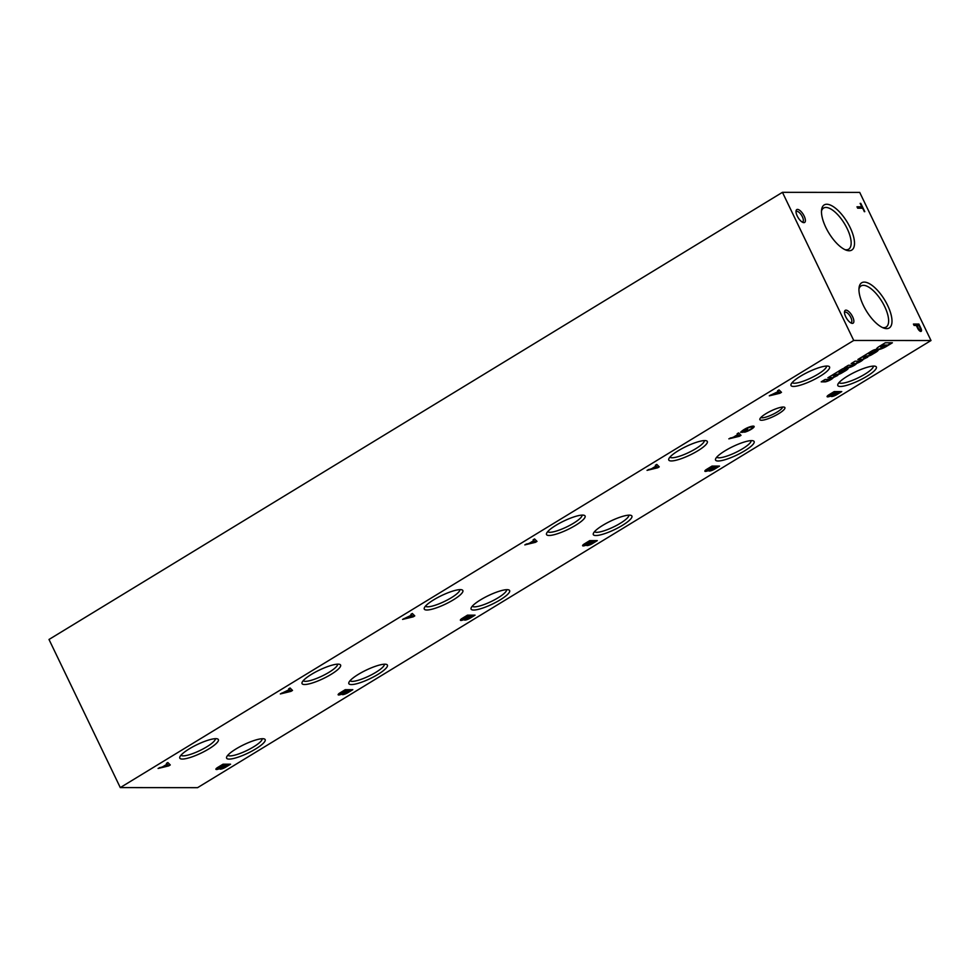 <?xml version="1.0" encoding="UTF-8"?>
<svg xmlns="http://www.w3.org/2000/svg" width="980" height="980" viewBox="0 0 980 980"><rect width="100%" height="100%" fill="white"/><g stroke="black" fill="none" stroke-linecap="round" stroke-linejoin="round"><path stroke-width="1.47" d="M227.826 755.225A19.037 4.165 154.3 0 0 246.703 750.594A19.037 4.165 154.3 0 0 262.101 738.736M236.082 748.904A21.389 4.679 154.3 0 0 226.65 757.001A21.389 4.679 154.3 0 0 247.916 753.13A21.389 4.679 154.3 0 0 264.22 738.92A21.389 4.679 154.3 0 0 236.082 748.904M760.884 417.48A12.079 2.646 154.3 0 0 772.755 414.418A12.079 2.646 154.3 0 0 782.555 407.055M766.017 413.634A13.892 3.038 154.3 0 0 759.892 418.889A13.892 3.038 154.3 0 0 773.698 416.377A13.892 3.038 154.3 0 0 784.282 407.153A13.892 3.038 154.3 0 0 766.017 413.634M189.275 748.855A21.389 4.679 154.3 0 0 179.842 756.952A21.389 4.679 154.3 0 0 201.121 753.081A21.389 4.679 154.3 0 0 217.413 738.871A21.389 4.679 154.3 0 0 189.275 748.855M181.018 755.176A19.037 4.165 154.3 0 0 199.896 750.545A19.037 4.165 154.3 0 0 215.294 738.687M311.518 674.326A21.389 4.679 154.3 0 0 302.085 682.435A21.389 4.679 154.3 0 0 323.351 678.552A21.389 4.679 154.3 0 0 339.656 664.354A21.389 4.679 154.3 0 0 311.518 674.326M303.261 680.659A19.037 4.165 154.3 0 0 322.138 676.016A19.037 4.165 154.3 0 0 337.537 664.158M433.76 599.797A21.389 4.679 154.3 0 0 424.328 607.906A21.389 4.679 154.3 0 0 445.594 604.035A21.389 4.679 154.3 0 0 461.899 589.825A21.389 4.679 154.3 0 0 433.76 599.797M425.504 606.13A19.037 4.165 154.3 0 0 444.381 601.487A19.037 4.165 154.3 0 0 459.779 589.629M555.991 525.28A21.389 4.679 154.3 0 0 546.571 533.377A21.389 4.679 154.3 0 0 567.837 529.506A21.389 4.679 154.3 0 0 584.141 515.296A21.389 4.679 154.3 0 0 555.991 525.28M547.734 531.601A19.037 4.165 154.3 0 0 566.612 526.971A19.037 4.165 154.3 0 0 582.022 515.113M678.234 450.751A21.389 4.679 154.3 0 0 668.813 458.861A21.389 4.679 154.3 0 0 690.079 454.977A21.389 4.679 154.3 0 0 706.372 440.78A21.389 4.679 154.3 0 0 678.234 450.751M669.977 457.084A19.037 4.165 154.3 0 0 688.854 452.442A19.037 4.165 154.3 0 0 704.253 440.584M800.476 376.222A21.389 4.679 154.3 0 0 791.044 384.332A21.389 4.679 154.3 0 0 812.322 380.448A21.389 4.679 154.3 0 0 828.615 366.251A21.389 4.679 154.3 0 0 800.476 376.222M792.22 382.555A19.037 4.165 154.3 0 0 811.097 377.913A19.037 4.165 154.3 0 0 826.495 366.055M858.958 289.002A24.084 9.714 -121.4 0 1 860.955 286.001A24.084 9.714 -121.4 0 1 881.89 301.436A24.084 9.714 -121.4 0 1 886.03 327.124A24.084 9.714 -121.4 0 1 882.441 327.528M863.319 305.344A26.46 10.67 -121.4 0 1 859.08 287.52A26.46 10.67 -121.4 0 1 884.573 299.807A26.46 10.67 -121.4 0 1 883.813 328.092A26.46 10.67 -121.4 0 1 863.319 305.344M821.473 211.129A24.084 9.714 -121.4 0 1 823.47 208.128A24.084 9.714 -121.4 0 1 844.417 223.563A24.084 9.714 -121.4 0 1 848.545 249.251A24.084 9.714 -121.4 0 1 844.968 249.655M825.846 227.47A26.46 10.67 -121.4 0 1 821.608 209.647A26.46 10.67 -121.4 0 1 847.088 221.933A26.46 10.67 -121.4 0 1 846.34 250.219A26.46 10.67 -121.4 0 1 825.846 227.47M931 340.526L197.556 787.675L120.283 787.602L49 639.475L782.444 192.325L859.717 192.399L931 340.526L853.727 340.452L782.444 192.325M856.986 206.805L857.659 208.189L862.473 208.201L864.789 211.656L860.795 203.362L860.146 203.362L861.8 206.805L856.986 206.805M914.095 325.446L916.3 325.458L917.831 328.619A3.54 1.433 58.6 0 0 921.151 331.35A3.54 1.433 58.6 0 0 921.004 328.471L918.885 324.062L913.421 324.062L914.095 325.446M845.716 316.748A7.522 3.026 -121.4 0 1 844.515 311.689A7.522 3.026 -121.4 0 1 851.755 315.18A7.522 3.026 -121.4 0 1 851.547 323.216A7.522 3.026 -121.4 0 1 845.716 316.748M797.242 216.029A7.522 3.026 -121.4 0 1 796.042 210.957A7.522 3.026 -121.4 0 1 803.282 214.449A7.522 3.026 -121.4 0 1 803.073 222.485A7.522 3.026 -121.4 0 1 797.242 216.029M120.283 787.602L853.727 340.452M230.57 764.204L223.024 764.204L217.291 767.695A4.839 1.054 154.3 0 0 215.906 769.3A4.839 1.054 154.3 0 0 219.973 768.504A4.594 1.004 154.3 0 0 219.863 768.957A4.594 1.004 154.3 0 0 225.18 767.487L230.57 764.204M352.812 689.675L345.266 689.675L339.533 693.166A4.839 1.054 154.3 0 0 338.149 694.771A4.839 1.054 154.3 0 0 342.216 693.975A4.594 1.004 154.3 0 0 342.094 694.428A4.594 1.004 154.3 0 0 347.422 692.97L352.812 689.675M475.055 615.158L467.497 615.146L461.764 618.637A4.839 1.054 154.3 0 0 460.392 620.254A4.839 1.054 154.3 0 0 464.459 619.446A4.594 1.004 154.3 0 0 464.336 619.911A4.594 1.004 154.3 0 0 469.665 618.441L475.055 615.158M597.298 540.629L589.74 540.617L584.007 544.12A4.839 1.054 154.3 0 0 582.622 545.725A4.839 1.054 154.3 0 0 586.702 544.929A4.594 1.004 154.3 0 0 586.579 545.382A4.594 1.004 154.3 0 0 591.896 543.912L597.298 540.629M719.528 466.1L711.982 466.1L706.249 469.591A4.839 1.054 154.3 0 0 704.865 471.196A4.839 1.054 154.3 0 0 708.944 470.4A4.594 1.004 154.3 0 0 708.822 470.853A4.594 1.004 154.3 0 0 714.138 469.396L719.528 466.1M841.771 391.584L834.225 391.571L828.492 395.063A4.839 1.054 154.3 0 0 827.108 396.68A4.839 1.054 154.3 0 0 831.175 395.871A4.594 1.004 154.3 0 0 831.065 396.324A4.594 1.004 154.3 0 0 836.381 394.866L841.771 391.584M167.837 762.526L166.392 763.408L167.102 764.106L162.729 766.777L158.086 768.467L168.732 765.895L170.275 764.951L167.837 762.526M290.08 687.997L288.635 688.879L289.345 689.589L280.329 693.938L290.974 691.365L292.518 690.422L290.08 687.997M412.323 613.468L410.877 614.35L411.588 615.06L402.572 619.409L413.217 616.837L414.761 615.893L412.323 613.468M534.566 538.939L533.12 539.821L533.831 540.531L529.457 543.202L524.815 544.892L535.46 542.32L537.003 541.377L534.566 538.939M656.796 464.422L655.351 465.304L656.061 466.002L651.688 468.673L647.045 470.363L657.702 467.791L659.246 466.848L656.796 464.422M779.039 389.893L777.593 390.775L778.304 391.486L769.288 395.834L779.945 393.262L781.489 392.319L779.039 389.893M738.577 432.891L737.132 433.773L737.842 434.483L733.469 437.154L728.826 438.844L739.471 436.272L741.015 435.328L738.577 432.891M752.53 427.231A4.9 1.078 154.3 0 1 750.668 429.166L750.202 429.461A4.594 1.004 154.3 0 1 745.609 431.408L744.518 432.204A6.284 1.372 154.3 0 0 750.937 429.461L751.391 429.179A6.505 1.421 154.3 0 0 754.159 426.484L754.11 426.386A8.122 1.776 154.3 0 0 747.274 427.831L746.65 428.125A7.656 1.678 154.3 0 0 742.485 430.612L742.019 430.967A10.719 2.352 154.3 0 0 740.611 432.29L742.999 432.303L747.654 429.461L742.448 431.433A6.897 1.507 154.3 0 1 744.984 429.473L745.572 429.13A6.125 1.335 154.3 0 1 751.415 427.011L751.893 427.023A4.9 1.078 154.3 0 1 752.53 427.231L752.334 426.802A4.9 1.078 154.3 0 0 751.697 426.594L751.893 427.023M831.616 377.839L828.627 379.468L825.123 379.456L821.203 381.845L825.258 381.845A5.035 1.103 154.3 0 0 830.011 380.093A5.035 1.103 154.3 0 0 833.282 377.606L837.802 375.389L831.812 375.377L827.904 377.766L831.395 377.766M842.175 371.298A14.712 3.222 154.3 0 0 840.705 372.4L840.509 371.984A14.712 3.222 154.3 0 1 841.967 370.881L844.699 369.546A4.386 0.956 154.3 0 0 846.034 368.027A4.386 0.956 154.3 0 0 845.728 367.855L845.532 367.868A3.369 0.735 154.3 0 0 842.42 368.946L842.041 369.142A25.272 5.525 154.3 0 0 838.549 371.273L832.363 375.034A5.059 1.103 154.3 0 1 833.931 374.74L836.895 374.74A4.214 0.919 154.3 0 0 841.159 373.319L845.973 370.477A5.978 1.311 154.3 0 0 848.202 368.137A5.978 1.311 154.3 0 0 848.129 368.051L844.16 370.33M840.705 372.4L844.172 370.354M861.481 359.562L858.578 361.191L855.087 361.191L851.179 363.58L854.793 363.641L851.902 365.271L848.398 365.271L844.478 367.659L848.545 367.647A5.035 1.103 154.3 0 0 852.967 366.067A5.035 1.103 154.3 0 0 856.447 363.654L856.618 363.384A5.537 1.213 154.3 0 0 863.258 359.329L867.766 357.112L861.788 357.112L857.867 359.501L861.383 359.501M872.261 352.959A14.712 3.222 154.3 0 0 870.804 354.062L870.595 353.633A14.712 3.222 154.3 0 1 872.065 352.531L874.785 351.208A4.386 0.956 154.3 0 0 876.132 349.688A4.386 0.956 154.3 0 0 875.814 349.517L875.63 349.529A3.369 0.735 154.3 0 0 872.506 350.595L872.127 350.803A25.272 5.525 154.3 0 0 868.648 352.923L862.461 356.696A5.059 1.103 154.3 0 1 864.029 356.389L866.994 356.401A4.214 0.919 154.3 0 0 871.257 354.968L876.059 352.126A5.978 1.311 154.3 0 0 878.288 349.799A5.978 1.311 154.3 0 0 878.227 349.701L874.246 351.991M870.804 354.062L874.27 352.016M892.4 342.78L885.295 342.78L879.477 346.32A6.909 1.507 154.3 0 0 876.512 349.272A6.909 1.507 154.3 0 0 877.21 349.554L877.909 349.578A6.909 1.507 154.3 0 0 886.043 346.651L892.4 342.78M358.325 674.375A21.389 4.679 154.3 0 0 348.892 682.472A21.389 4.679 154.3 0 0 370.158 678.601A21.389 4.679 154.3 0 0 386.463 664.403A21.389 4.679 154.3 0 0 358.325 674.375M480.555 599.846A21.389 4.679 154.3 0 0 471.135 607.955A21.389 4.679 154.3 0 0 492.401 604.072A21.389 4.679 154.3 0 0 508.694 589.874A21.389 4.679 154.3 0 0 480.555 599.846M602.798 525.329A21.389 4.679 154.3 0 0 593.365 533.426A21.389 4.679 154.3 0 0 614.644 529.555A21.389 4.679 154.3 0 0 630.936 515.345A21.389 4.679 154.3 0 0 602.798 525.329M725.041 450.8A21.389 4.679 154.3 0 0 715.608 458.897A21.389 4.679 154.3 0 0 736.886 455.026A21.389 4.679 154.3 0 0 753.179 440.816A21.389 4.679 154.3 0 0 725.041 450.8M847.284 376.271A21.389 4.679 154.3 0 0 837.851 384.38A21.389 4.679 154.3 0 0 859.117 380.497A21.389 4.679 154.3 0 0 875.422 366.3A21.389 4.679 154.3 0 0 847.284 376.271M839.027 382.604A19.037 4.165 154.3 0 0 857.904 377.962A19.037 4.165 154.3 0 0 873.303 366.104M716.784 457.121A19.037 4.165 154.3 0 0 735.662 452.491A19.037 4.165 154.3 0 0 751.06 440.632M594.542 531.65A19.037 4.165 154.3 0 0 613.419 527.007A19.037 4.165 154.3 0 0 628.817 515.149M472.299 606.179A19.037 4.165 154.3 0 0 491.176 601.536A19.037 4.165 154.3 0 0 506.574 589.678M350.068 680.696A19.037 4.165 154.3 0 0 368.933 676.065A19.037 4.165 154.3 0 0 384.344 664.207M796.017 211.95A6.076 2.45 -121.4 0 1 796.397 211.533A6.076 2.45 -121.4 0 1 801.652 215.441A6.076 2.45 -121.4 0 1 802.73 221.909A6.076 2.45 -121.4 0 1 802.179 222.056M844.491 312.669A6.076 2.45 -121.4 0 1 844.87 312.253A6.076 2.45 -121.4 0 1 850.126 316.173A6.076 2.45 -121.4 0 1 851.204 322.628A6.076 2.45 -121.4 0 1 850.652 322.788M876.488 349.015A6.909 1.507 154.3 0 0 877.014 349.137L877.713 349.149A6.909 1.507 154.3 0 0 885.834 346.234L891.506 342.78M885.749 345.854L887.047 345.07L881.963 345.793A3.712 0.809 154.3 0 0 880.751 347.128A3.712 0.809 154.3 0 0 881.228 347.288L881.718 347.275A3.369 0.735 154.3 0 0 885.749 345.854M883.164 345.058L887.047 345.07M882.956 344.642L881.963 345.793M881.755 345.377A3.712 0.809 154.3 0 0 880.555 346.7L880.751 347.128M872.065 352.531L874.785 351.208M874.589 350.779A4.386 0.956 154.3 0 0 875.899 349.529M863.821 355.973L866.994 356.401M866.786 355.973A4.214 0.919 154.3 0 0 871.048 354.552L871.257 354.968M871.048 354.552L872.151 354.49M871.943 354.062L875.054 352.763M874.858 352.347L876.059 352.126M875.863 351.71A5.978 1.311 154.3 0 0 878.031 349.823M871.477 352.702L872.139 352.016L870.007 352.788A3.369 0.735 154.3 0 0 868.991 353.939A3.369 0.735 154.3 0 0 869.162 354.062L871.477 352.702M871.722 351.918L870.007 352.788M869.811 352.359A3.369 0.735 154.3 0 0 868.795 353.523L868.991 353.939M845.177 367.231L848.337 367.231A5.035 1.103 154.3 0 0 852.759 365.65A5.035 1.103 154.3 0 0 856.238 363.225L856.41 362.955A5.537 1.213 154.3 0 0 863.049 358.913L866.871 357.112M858.566 359.072L861.175 359.072M851.865 363.151L854.695 363.58M841.967 370.881L844.699 369.546M844.491 369.129A4.386 0.956 154.3 0 0 845.814 367.88M833.735 374.311L836.895 374.74M836.7 374.323A4.214 0.919 154.3 0 0 840.963 372.89L841.159 373.319M840.963 372.89L842.065 372.829M841.857 372.412L844.968 371.114M844.76 370.685L845.973 370.477M845.764 370.048A5.978 1.311 154.3 0 0 847.933 368.162M841.379 371.04L842.053 370.366L839.921 371.138A3.369 0.735 154.3 0 0 838.905 372.29A3.369 0.735 154.3 0 0 839.064 372.4L841.379 371.04M841.636 370.256L839.921 371.138M839.713 370.71A3.369 0.735 154.3 0 0 838.709 371.861L838.905 372.29M821.902 381.428L825.05 381.428A5.035 1.103 154.3 0 0 829.815 379.664A5.035 1.103 154.3 0 0 833.086 377.178L836.908 375.389M828.59 377.349L831.199 377.349M741.003 431.874L742.999 432.303M742.803 431.874L743.514 431.433M743.538 429.889A6.897 1.507 154.3 0 0 742.24 431.016L742.448 431.433M748.842 427.182A6.125 1.335 154.3 0 1 751.219 426.594L751.415 427.011M751.709 428.419A6.505 1.421 154.3 0 0 753.963 426.263M737.266 433.699L737.842 434.483M730.112 438.06L739.471 436.272M739.128 435.806L738.099 434.728L734.535 436.896L739.128 435.806L738.099 434.728M739.275 435.843L740.684 434.985M777.728 390.689L778.304 391.486M770.574 395.05L779.945 393.262M779.59 392.809L778.561 391.731L774.996 393.899L779.59 392.809L778.561 391.731M779.737 392.845L781.146 391.988M655.498 465.218L656.061 466.002M648.331 469.579L657.702 467.791M657.347 467.325L656.318 466.247L652.754 468.416L657.347 467.325L656.318 466.247M657.494 467.362L658.903 466.505M533.255 539.747L533.831 540.531M526.089 544.108L535.46 542.32M535.105 541.854L534.076 540.776L530.523 542.945L535.105 541.854L534.076 540.776M535.252 541.891L536.66 541.034M411.012 614.264L411.588 615.06M403.858 618.637L413.217 616.837M412.874 616.383L411.833 615.305L408.28 617.474L412.874 616.383L411.833 615.305M413.009 616.42L414.418 615.562M288.769 688.793L289.345 689.589M281.615 693.154L290.974 691.365M290.631 690.9L289.59 689.822L286.038 691.99L290.631 690.9L289.59 689.822M290.778 690.937L292.175 690.079M166.526 763.322L167.102 764.106M159.373 767.683L168.732 765.895M168.389 765.429L167.36 764.351L163.795 766.519L168.389 765.429L167.36 764.351M168.536 765.466L169.944 764.608M835.573 392.882L833.049 395.357L836.124 394.475A4.594 1.004 154.3 0 0 836.173 394.438L840.877 391.584M827.12 396.41A4.839 1.054 154.3 0 0 830.832 395.516M836.895 392.613L839.162 392.625L836.895 392.613L833.698 394.573M836.124 394.475L839.162 392.625M833.502 394.144L833.049 395.357M832.571 394.707L836.001 392.613L833.404 392.613L829.815 394.818A2.866 0.625 154.3 0 0 829.019 395.749A2.866 0.625 154.3 0 0 832.571 394.707M833.404 392.613L836.7 392.196M832.743 392.478L829.815 394.818M829.607 394.389A2.866 0.625 154.3 0 0 828.823 395.32L829.019 395.749M831.077 396.067A4.594 1.004 154.3 0 0 835.315 394.879M713.33 467.411L710.806 469.886L713.881 469.004A4.594 1.004 154.3 0 0 713.942 468.967L718.634 466.1M704.877 470.939A4.839 1.054 154.3 0 0 708.589 470.033M714.653 467.142L716.919 467.142L714.653 467.142L711.468 469.089M713.881 469.004L716.919 467.142M711.26 468.673L710.806 469.886M710.341 469.224L713.759 467.142L711.174 467.142L707.572 469.334A2.866 0.625 154.3 0 0 706.788 470.265A2.866 0.625 154.3 0 0 710.341 469.224M711.174 467.142L714.457 466.725M710.512 466.995L707.572 469.334M707.376 468.918A2.866 0.625 154.3 0 0 706.58 469.849L706.788 470.265M708.834 470.584A4.594 1.004 154.3 0 0 713.073 469.408M591.651 543.52A4.594 1.004 154.3 0 0 591.7 543.496L596.391 540.629M582.635 545.456A4.839 1.054 154.3 0 0 586.359 544.562M594.676 541.671L592.422 541.671L588.576 544.402L594.676 541.671L592.422 541.671M591.087 541.928L589.225 543.618M589.017 543.19L588.576 544.402M588.098 543.753L591.528 541.671L588.931 541.671L585.33 543.863A2.866 0.625 154.3 0 0 584.546 544.794A2.866 0.625 154.3 0 0 588.098 543.753M588.931 541.671L592.214 541.242M588.27 541.524L585.33 543.863M585.134 543.435A2.866 0.625 154.3 0 0 584.337 544.365L584.546 544.794M586.591 545.113A4.594 1.004 154.3 0 0 590.83 543.924M468.844 616.457L466.333 618.931L469.396 618.049A4.594 1.004 154.3 0 0 469.457 618.025L474.161 615.158M460.392 619.985A4.839 1.054 154.3 0 0 464.116 619.091M470.18 616.2L472.434 616.2L470.18 616.2L466.982 618.147M469.396 618.049L472.434 616.2M466.774 617.719L466.333 618.931M465.855 618.282L469.285 616.187L466.688 616.187L463.099 618.392A2.866 0.625 154.3 0 0 462.303 619.323A2.866 0.625 154.3 0 0 465.855 618.282M466.688 616.187L469.971 615.771M466.027 616.053L463.099 618.392M462.891 617.964A2.866 0.625 154.3 0 0 462.095 618.895L462.303 619.323M464.349 619.642A4.594 1.004 154.3 0 0 468.587 618.454M346.602 690.986L344.09 693.46L347.165 692.578A4.594 1.004 154.3 0 0 347.214 692.542L351.918 689.675M338.149 694.514A4.839 1.054 154.3 0 0 341.873 693.607M347.937 690.716L350.203 690.716L347.937 690.716L344.74 692.664M347.165 692.578L350.203 690.716M344.543 692.248L344.09 693.46M343.613 692.799L347.043 690.716L344.446 690.716L340.856 692.909A2.866 0.625 154.3 0 0 340.06 693.84A2.866 0.625 154.3 0 0 343.613 692.799M344.446 690.716L347.729 690.3M343.784 690.569L340.856 692.909M340.648 692.492A2.866 0.625 154.3 0 0 339.864 693.423L340.06 693.84M342.106 694.159A4.594 1.004 154.3 0 0 346.344 692.983M224.359 765.515L221.847 767.977L224.922 767.095A4.594 1.004 154.3 0 0 224.971 767.071L229.675 764.204M215.918 769.031A4.839 1.054 154.3 0 0 219.63 768.136M225.694 765.245L227.96 765.245L225.694 765.245L222.497 767.193M224.922 767.095L227.96 765.245M222.301 766.764L221.847 767.977M221.37 767.328L224.8 765.245L222.203 765.245L218.614 767.438A2.866 0.625 154.3 0 0 217.817 768.369A2.866 0.625 154.3 0 0 221.37 767.328M222.203 765.245L225.498 764.817M221.541 765.098L218.614 767.438M218.405 767.009A2.866 0.625 154.3 0 0 217.621 767.94L217.817 768.369M219.875 768.688A4.594 1.004 154.3 0 0 224.102 767.511M920.943 331.436A3.54 1.433 58.6 0 0 920.624 328.692L921.004 328.471M920.624 328.692L918.885 324.062M918.909 325.458L916.949 325.458L918.236 328.116A2.131 0.858 58.6 0 0 920.318 329.942A2.131 0.858 58.6 0 0 920.294 328.337L918.909 325.458M920.318 329.942L919.951 330.162A2.131 0.858 58.6 0 1 917.856 328.349L916.949 325.458M918.505 324.294L913.532 324.282M861.8 206.805L857.096 207.037M864.299 211.656L860.795 203.362"/></g></svg>
